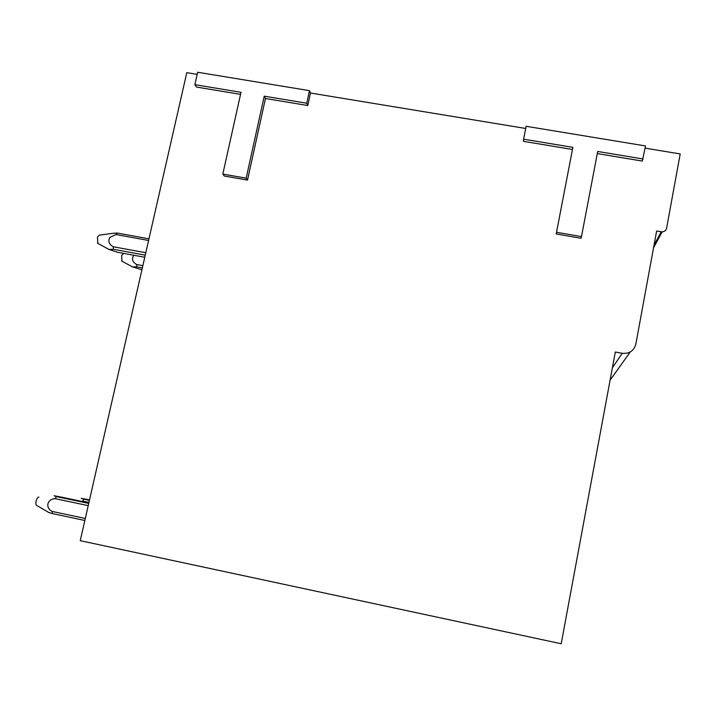 <?xml version="1.0" encoding="UTF-8"?>
<svg xmlns="http://www.w3.org/2000/svg" width="716" height="716" viewBox="0 0 716 716"><rect width="100%" height="100%" fill="white"/><g stroke="black" fill="none" stroke-linecap="round" stroke-linejoin="round"><path stroke-width="1.07" d="M222.81 174.086L224.26 176.02L247.503 180.074L265.466 98.504L307.773 105.529L310.476 93.017L309.482 90.655L197.67 72.253L194.85 84.667L241.006 92.319L222.81 174.086L246.17 178.159L264.24 96.168L306.761 103.22L309.482 90.655M194.85 84.667L196.435 87.048L240.549 94.369M197.195 74.357L186.795 72.647L80.246 540.678L561.201 643.747L615.312 352.021L622.222 353.301L612.377 367.818M645.125 148.149L680.2 153.931L666.605 228.198C666.023 230.436 664.538 231.662 662.139 231.877L656.635 231.017L635.817 344.217C633.866 350.885 629.337 353.91 622.222 353.301M643.102 158.997L597.69 151.461L581.482 236.62L556.529 232.27L572.872 147.353L523.602 139.181L526.144 126.293L645.537 145.939L642.306 161.073L597.278 153.591M581.482 236.62L581.016 238.276L556.198 233.944L572.46 149.474L523.459 141.338L523.602 139.181M525.714 128.477L310.476 93.017M307.773 105.529L306.761 103.22M265.466 98.504L264.24 96.168M247.503 180.074L246.17 178.159M556.198 233.944L556.529 232.27M572.46 149.474L572.872 147.353M88.73 503.411L56.421 496.609L55.15 498.667C47.104 499.025 45.018 507.832 52.178 511.439L85.302 518.456M55.15 498.667L88.229 505.63M84.846 520.478L52.465 513.614L52.178 511.439M88.847 502.9L60.985 497.038L54.076 495.758L56.421 496.609M48.634 512.405L52.465 513.614M36.785 505.478L36.149 505.102C35.487 502.14 36.158 499.491 38.154 497.164L38.852 497.092M89.428 500.359L83.799 499.168L82.653 501.102L81.713 501.397M82.653 501.102L88.954 502.426M89.527 499.911L81.203 498.318L83.799 499.168M142.86 265.654L136.658 264.508C132.541 262.145 131.511 259.183 133.561 255.603L134.017 255.281M142.35 267.891L136.792 266.853L132.514 266.925L141.929 269.753M136.658 264.508L136.801 266.853M123.752 253.392L121.675 255.344L121.944 261.161M148.588 240.478L116.055 234.544L109.978 237.3C107.785 241.104 108.877 244.254 113.244 246.743L113.432 249.284L108.984 249.436L117.308 252.202L144.766 257.259M145.796 252.739L113.244 246.751M145.25 255.138L113.423 249.284M148.964 238.822L117.173 233.031L112.725 233.335L99.336 235.134L97.439 237.103L97.832 243.368M117.173 233.031L116.055 234.544M661.217 231.805L654.021 245.23M610.095 380.124L630.277 351.959M662.139 231.877L653.547 247.817M36.149 505.102L49.261 512.772M121.604 260.982L132.514 266.925M97.412 243.145L108.984 249.436"/></g></svg>
